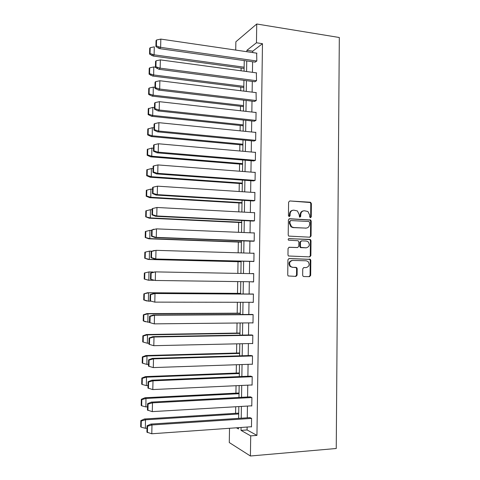 <?xml version="1.0" encoding="UTF-8"?>
<svg xmlns="http://www.w3.org/2000/svg" width="480" height="480" viewBox="0 0 480 480"><rect width="100%" height="100%" fill="white"/><g stroke="black" fill="none" stroke-linecap="round" stroke-linejoin="round"><path stroke-width="0.72" d="M310.452 217.746L311.25 216.906L311.382 203.55L310.266 202.224L289.764 200.958L288.594 202.158L288.438 215.7L289.236 216.636L290.052 215.784L290.076 214.032C290.328 211.572 291.57 210.282 293.802 210.162L297.414 210.948L299.142 214.524L299.496 217.038L299.91 217.194L300.72 216.348L300.738 214.608C300.984 212.166 302.214 210.882 304.416 210.762L307.926 211.506L309.69 215.094L309.672 216.822L310.452 217.746M310.29 217.722L310.65 217.008L310.782 203.67L310.206 202.53L289.764 200.958M289.104 216.618L289.506 214.134L290.076 214.032M299.766 217.17L300.156 214.71L300.738 214.608M302.664 275.244L303.084 276.246L303.792 276.54L309.534 276.636L310.68 275.388L310.824 260.406L310.368 259.362L289.098 258.534L287.922 259.788L287.742 274.974L288.144 275.97L295.944 276.402L297.108 275.142L297.18 268.674L296.754 267.66L292.554 267.288L290.628 266.49C288.768 263.412 289.434 261.39 292.632 260.424L306.204 260.79L307.998 261.498C309.948 264.54 309.324 266.574 306.138 267.594L303.888 267.546L302.736 268.794L302.664 275.244M247.134 427.044L247.092 429.954L256.944 435.39L250.704 435.864L250.41 456L336.246 448.5L339.318 37.506L256.734 24L256.458 42.774L246.9 50.316L246.882 51.714M256.944 435.39L262.476 43.692L256.458 42.774M309.924 237.198L311.064 235.98L311.208 221.094L310.674 219.99L289.56 218.724L288.39 219.942L288.21 235.026L288.69 236.094L309.924 237.198M311.016 240.714L310.872 255.648L309.732 256.884L288.414 255.996L287.976 254.97L288.054 248.484L289.23 247.242L297.636 247.53L298.8 246.294L298.842 242.028L298.368 240.966L297.714 240.708L288.486 240.186C287.958 239.376 288.126 238.842 288.978 238.584L310.524 239.646L311.016 240.714L310.422 240.774L310.272 255.678L310.872 255.648M241.104 68.046L241.062 70.788M240.798 87.126L240.744 90.732M240.492 106.266L240.426 110.748M240.186 125.472L240.102 130.836M239.88 144.744L239.784 150.99M239.574 164.076L239.46 171.216M239.268 183.474L239.136 191.508M238.956 202.938L238.812 211.872M238.644 222.462L238.488 232.308M238.332 242.052L238.158 252.816M238.02 261.708L237.834 273.39M237.702 281.592L237.516 293.346M237.372 302.268L237.198 313.176M237.042 323.022L236.88 333.072M236.712 343.842L236.562 353.034M236.376 364.74L236.244 373.062M236.046 385.71L235.926 393.162M235.71 406.758L235.602 413.322M250.41 456L229.284 442.554L229.518 428.286M235.728 50.082L235.866 41.79L256.734 24M241.074 427.47L241.032 430.392L250.704 435.864M246.738 60.936L246.576 71.532M246.432 80.658L246.264 91.416M246.126 100.452L245.958 111.372M245.82 120.306L245.652 131.394M245.514 140.232L245.34 151.482M245.202 160.23L245.028 171.642M244.896 180.288L244.716 191.874M244.584 200.424L244.404 212.172M244.272 220.62L244.086 232.542M243.96 240.894L243.768 252.984M243.642 261.234L243.456 273.492M243.33 281.664L243.138 293.976M243.012 302.28L242.82 314.502M242.688 322.962L242.502 335.094M242.37 343.716L242.184 355.764M242.046 364.548L241.86 376.5M241.722 385.446L241.542 397.314M241.398 406.422L241.218 418.2M236.442 427.8L238.47 428.946L238.494 427.656M238.638 418.368L238.824 406.572M238.968 397.452L239.154 385.566M239.292 376.608L239.478 364.632M239.616 355.836L239.808 343.776M239.94 335.142L240.132 322.986M240.264 314.514L240.456 302.274M240.588 293.958L240.78 281.634M240.906 273.45L241.104 261.168M241.23 252.906L241.422 240.798M241.554 232.434L241.74 220.5M241.872 212.034L242.052 200.268M242.19 191.706L242.37 180.108M242.508 171.45L242.688 160.014M242.82 151.26L243 139.992M243.138 131.142L243.312 120.042M243.45 111.09L243.624 100.152M243.762 91.11L243.936 80.334M244.074 71.196L244.242 60.582M247.092 429.954L241.032 430.392M262.476 43.692L252.75 51.174L252.732 52.572M252.594 61.764L252.438 72.324M252.3 81.42L252.138 92.142M252.006 101.148L251.844 112.032M251.712 120.936L251.544 131.982M251.412 140.796L251.244 152.01M251.118 160.722L250.944 172.098M250.818 180.72L250.644 192.258M250.518 200.778L250.344 212.49M250.218 220.914L250.038 232.794M249.912 241.116L249.732 253.164M249.612 261.384L249.426 273.606M249.306 281.748L249.126 294.012M249 302.286L248.82 314.466M248.694 322.902L248.514 334.992M248.382 343.584L248.202 355.584M248.07 364.338L247.896 376.254M247.764 385.17L247.584 396.99M247.452 406.068L247.272 417.804M252.75 51.174L246.9 50.316M249.768 417.642L251.598 418.356L251.478 426.954L251.124 426.762M250.074 396.858L251.904 397.452L251.778 406.02L251.394 405.84M250.38 376.152L252.21 376.62L252.084 385.158L251.652 384.99M250.686 355.512L252.51 355.86L252.39 364.368L251.88 364.212M250.986 334.95L252.816 335.178L252.69 343.656L252.06 343.5M251.292 314.454L253.116 314.562L252.99 323.01L252.132 322.866M251.592 294.03L253.416 294.018L253.29 302.442L251.82 302.292M251.892 273.648L253.71 273.546L253.59 281.94L251.772 281.778M252.588 253.248L254.01 253.146L253.89 261.51L252.072 261.444M253.464 232.938L254.304 232.818L254.184 241.152L252.372 241.206M253.986 212.688L254.604 212.556L254.478 220.86L252.666 221.034M254.394 192.504L254.898 192.366L254.778 200.64L252.966 200.928M254.76 172.392L255.192 172.242L255.066 180.492L253.26 180.894M255.102 152.352L255.48 152.19L255.36 160.41L253.554 160.926M255.426 132.372L255.774 132.21L255.654 140.4L253.848 141.03M255.744 112.464L256.062 112.29L255.942 120.456L254.136 121.194M256.056 92.628L256.236 100.578L254.43 101.43M256.362 72.852L256.524 80.772L254.718 81.738M256.662 53.148L256.812 61.026L255.012 62.106M251.772 281.886L253.59 281.91M251.892 273.552L253.71 273.582M303.354 210.882C301.404 211.23 300.336 212.508 300.156 214.71M292.71 210.282C290.754 210.66 289.686 211.938 289.506 214.134M309.738 237.186L310.464 236.046L310.614 221.184L310.074 220.08L289.056 218.826M309.618 222.402L308.838 221.478L290.808 220.572L289.986 221.424L289.968 223.278L291.564 226.746L293.61 227.532L305.94 228.102C308.142 227.958 309.36 226.668 309.6 224.232L309.618 222.402M290.508 220.626L289.422 221.52L289.986 221.424M306.216 228.102L293.034 227.616L290.994 226.83L289.398 223.368L289.422 221.52M309.432 256.878L310.272 255.678M288.858 247.296L297.288 247.56M288.636 238.65L309.9 239.406M305.688 247.872L306.282 247.83C309.522 246.786 310.11 244.74 308.04 241.686L306.348 241.044L301.602 240.858L300.444 242.088L300.402 246.354L300.87 247.404L306.282 247.83L301.53 247.662M301.326 240.888L299.862 242.142L300.444 242.088M300.942 247.71L300.282 247.452L299.814 246.402L299.862 242.142M310.422 240.774L309.924 239.7L309.306 239.466M305.76 267.6L303.666 267.564M292.056 260.448C288.864 261.408 288.198 263.43 290.052 266.502L292.554 267.288M295.464 276.396L296.526 275.142L296.598 268.68L296.172 267.672L295.464 267.378L291.978 267.3M309.036 276.63L310.08 275.382L310.224 260.424L309.768 259.386L288.798 258.57M154.224 46.842L150.192 47.712L149.7 48.306L149.562 54.09L150.054 53.514L154.086 54.828L154.32 46.842M244.122 68.454L153.102 56.016L149.562 54.09M153.102 56.016L154.134 54.828L244.14 67.2M150.192 47.712L150.054 53.514M155.898 46.602L156.036 40.626L156.558 39.99L156.42 45.984L155.898 46.602L159.444 48.606L255.276 62.142M156.42 45.984L160.536 47.346M256.926 53.19L160.824 39.096L160.632 47.352L256.812 61.008M160.824 39.096L156.558 39.99M243.84 86.358L153.66 74.964L153.756 66.948L155.418 67.158M153.756 66.948L149.712 67.842L149.22 68.382L149.082 74.184L149.574 73.656L153.66 74.964L152.628 76.044L243.822 87.504M152.628 76.044L149.082 74.184M149.712 67.842L149.574 73.656M243.54 105.582L153.186 95.172L153.282 87.126L154.95 87.318M153.282 87.126L149.232 88.038L148.74 88.524L148.602 94.35L149.094 93.876L153.186 95.172L152.154 96.138L243.522 106.614M152.154 96.138L148.602 94.35M149.232 88.038L149.094 93.876M155.412 67.374L155.55 61.374L156.078 60.792L155.934 66.81L155.412 67.374L158.97 69.306L255 81.774M155.934 66.81L160.062 68.154M256.638 72.894L160.35 59.88L160.158 68.16L256.524 80.742M160.35 59.88L156.078 60.792M154.926 88.212L155.064 82.194L155.592 81.666L155.448 87.702L154.926 88.212L158.49 90.078L254.73 101.466M155.448 87.702L159.582 89.046M256.35 92.664L159.87 80.736L159.678 89.046L256.236 100.542M159.87 80.736L155.592 81.666M243.234 124.866L152.712 115.446L152.808 107.376L154.476 107.55M152.808 107.376L148.26 108.738L148.122 114.582L148.608 114.162L152.712 115.446L151.68 116.31L243.222 125.79M151.68 116.31L148.122 114.582M148.752 108.3L148.608 114.162M154.44 109.128L154.578 103.086L155.1 102.618L154.962 108.678L154.44 109.128L158.01 110.922L254.46 121.23M154.962 108.678L159.102 110.004M256.062 112.5L159.39 101.67L159.198 110.01L255.948 120.408M159.39 101.67L155.1 102.618M242.934 144.222L152.232 135.792L152.328 127.692L154.002 127.854M152.328 127.692L147.774 129.024L147.636 134.886L148.128 134.52L152.232 135.792L151.206 136.548L242.922 145.026M151.206 136.548L147.636 134.886M148.266 128.64L148.128 134.52M153.948 130.122L154.092 124.056L154.614 123.648L154.47 129.726L153.948 130.122L157.53 131.844L254.202 141.06M154.47 129.726L158.622 131.046M255.768 132.408L158.91 122.676L158.718 131.046L255.654 140.34M158.91 122.676L154.614 123.648M242.628 163.638L151.758 156.21L151.854 148.086L153.528 148.224M151.854 148.086L147.294 149.376L147.15 155.262L147.642 154.944L151.758 156.21L150.726 156.852L242.616 164.322M150.726 156.852L147.15 155.262M147.78 149.046L147.642 154.944M153.456 151.188L153.6 145.104L154.122 144.75L153.978 150.852L153.456 151.188L157.044 152.844L253.944 160.962M153.978 150.852L158.136 152.16M255.48 152.382L158.424 143.76L158.232 152.16L255.36 160.344M158.424 143.76L154.122 144.75M242.322 183.114L151.272 176.7L151.374 168.546L153.054 168.666M151.374 168.546L146.802 169.8L146.664 175.71L147.15 175.446L151.272 176.7L150.246 177.234L242.316 183.69M150.246 177.234L146.664 175.71M147.294 169.524L147.15 175.446M152.964 172.332L153.108 166.224L153.63 165.93L153.486 172.05L152.964 172.332L156.564 173.916L253.71 180.924M153.486 172.05L157.65 173.352M255.186 172.428L157.944 164.922L157.752 173.352L255.072 180.414M157.944 164.922L153.63 165.93M242.016 202.662L150.792 197.262L150.894 189.078L152.574 189.186M150.894 189.078L146.316 190.302L146.178 196.224L146.664 196.02L150.792 197.262L149.766 197.682L242.01 203.118M149.766 197.682L146.178 196.224M146.802 190.08L146.664 196.02M152.472 193.554L152.616 187.422L153.138 187.188L152.994 193.332L152.472 193.554L156.078 195.066L253.5 200.964M152.994 193.332L157.164 194.616M254.892 192.54L157.458 186.156L157.26 194.622L254.778 200.55M157.458 186.156L153.138 187.188M241.71 222.27L150.312 217.896L150.408 209.688L152.094 209.772M150.408 209.688L145.824 210.87L145.686 216.816L150.312 217.896L149.286 218.202L241.704 222.606M149.286 218.202L145.686 216.816M146.31 210.702L146.172 216.666M151.974 214.848L152.118 208.698L152.64 208.518L152.496 214.686L151.974 214.848L155.634 216.294L253.35 221.064M152.496 214.686L156.678 215.964M310.8 220.092L310.032 220.05M254.598 212.718L156.966 207.474L156.774 215.964L254.484 220.758M156.966 207.474L152.64 208.518M241.404 241.944L149.826 238.602L149.922 230.364L151.614 230.43M149.922 230.364L145.332 231.51L145.194 237.48L149.826 238.602L148.8 238.8L241.398 242.166M309.912 239.688L310.62 239.73M148.8 238.8L145.194 237.48M145.818 231.396L145.68 237.384M151.476 236.226L151.62 230.052L152.142 229.932L151.998 236.124L151.476 236.226L155.142 237.594L253.362 241.242M151.998 236.124L156.186 237.384M311.064 236.052L310.548 236.034M254.304 232.968L156.48 228.864L156.282 237.39L254.184 241.038M151.62 230.052L153.894 229.194M156.48 228.864L152.142 229.932M241.092 261.69L149.334 259.386L149.436 251.118L151.644 251.178M149.436 251.118L144.84 252.222L144.696 258.216L149.334 259.386L148.314 259.464L241.092 261.786M148.314 259.464L144.696 258.216M145.326 252.168L145.182 258.174M150.978 257.676L151.122 251.484L151.644 251.418L151.494 257.634L150.978 257.676L154.608 258.972L253.89 261.492M254.01 253.29L155.988 250.332L155.79 258.888L151.494 257.634M253.89 261.384L154.698 258.972M151.122 251.484L154.26 250.47M155.988 250.332L151.644 251.418M153.726 280.302L148.848 280.236L148.95 271.938L152.982 272.016M148.95 271.938L144.342 273.012L144.204 279.024L148.848 280.236M148.416 280.224L144.204 279.024M144.828 273.012L144.684 279.036M154.962 271.884L150.618 272.988L150.474 279.21L155.202 280.464M253.71 273.684L155.496 271.884L155.298 280.47L253.59 281.808M150.618 272.988L151.14 272.988L150.996 279.222M155.496 271.884L151.14 272.988M144.33 293.928L144.186 299.976L143.706 299.904L143.85 293.874L148.458 292.836L240.594 293.466M240.594 293.37L147.444 292.734L143.85 293.874M150.972 301.17L148.356 301.164L148.554 292.836L147.534 292.734M144.186 299.976L148.356 301.164M146.742 300.99L143.706 299.904M253.416 294.042L153.864 293.394L150.114 294.576L149.97 300.816L154.704 302.124M253.41 294.144L154.998 293.508L154.8 302.124L253.29 302.298M150.114 294.576L150.636 294.636L150.492 300.894M153.906 293.394L154.998 293.508L150.636 294.636M149.472 322.152L147.864 322.164L147.966 313.812L240.282 313.38M240.288 313.164L146.952 313.59L143.346 314.808L143.832 314.916L143.688 320.988L147.864 322.164M147.966 313.812L143.832 314.916M143.688 320.988L143.202 320.856L143.346 314.808M145.41 321.78L143.202 320.856M252.312 314.448L153.366 314.976L149.61 316.242L149.466 322.506L154.206 323.862M253.11 314.676L154.5 315.216L154.302 323.862L252.996 322.854M149.61 316.242L150.132 316.362L149.982 322.644M153.408 314.976L154.5 315.216L150.132 316.362M148.986 343.206L147.372 343.242L147.474 334.854L239.97 333.36M239.976 333.024L146.46 334.518L142.848 335.814L143.334 335.982L143.184 342.072L147.372 343.242M147.474 334.854L143.334 335.982M143.184 342.072L142.704 341.886L142.848 335.814M251.688 334.938L152.91 336.636L149.106 337.986L148.956 344.274L153.708 345.684M252.81 335.28L154.002 337.002L153.804 345.684L252.69 343.488M149.106 337.986L149.622 338.166L149.478 344.472M152.91 336.636L154.002 337.002L149.622 338.166M148.488 364.338L146.874 364.392L146.976 355.98L239.658 353.412M239.664 352.95L145.968 355.524L142.344 356.898L142.83 357.12L142.68 363.234L146.874 364.392M146.976 355.98L142.83 357.12M142.68 363.234L142.2 362.994L142.344 356.898M251.232 355.5L152.37 358.38L148.596 359.814L148.452 366.126L153.204 367.578M252.51 355.956L153.504 358.866L153.3 367.578L252.39 364.194M148.596 359.814L149.112 360.054L148.968 366.384M152.412 358.38L153.504 358.866L149.112 360.054M147.996 385.548L146.376 385.62L146.478 377.172L239.34 373.53M239.352 372.942L145.47 376.602L141.84 378.054L142.326 378.336L142.176 384.474L146.376 385.62M146.478 377.172L142.326 378.336M142.176 384.474L141.696 384.174L141.84 378.054M250.842 376.134L151.908 380.196L148.086 381.72L147.936 388.05L152.7 389.562M252.21 376.704L153 380.814L152.796 389.562L252.09 384.966M148.086 381.72L148.602 382.02L148.458 388.374M151.908 380.196L153 380.814L148.602 382.02M147.498 406.83L145.878 406.92L145.98 398.448L239.022 393.714M239.034 393L144.972 397.752L141.336 399.288L141.816 399.63L141.672 405.786L145.878 406.92M145.98 398.448L141.816 399.63M141.672 405.786L141.186 405.426L141.336 399.288M250.482 396.84L151.362 402.102L147.576 403.704L147.426 410.064L152.196 411.618M251.904 397.524L152.496 402.84L152.292 411.618L251.784 405.816M147.576 403.704L148.092 404.07L147.942 410.448M151.404 402.096L152.496 402.84L148.092 404.07M147 428.19L145.374 428.298L145.482 419.796L238.71 413.97M238.722 413.13L144.474 418.98L140.826 420.594L141.306 420.996L141.162 427.176L145.374 428.298M145.482 419.796L141.306 420.996M141.162 427.176L140.682 426.756L140.826 420.594M250.134 417.618L150.858 424.08L147.06 425.772L146.91 432.156L151.686 433.764M251.598 418.416L151.986 424.95L151.788 433.764L251.478 426.738M147.06 425.772L147.576 426.204L147.426 432.6M150.9 424.074L151.986 424.95L147.576 426.204M310.65 217.008L311.25 216.906M289.488 215.886L290.052 215.784M300.138 216.45L300.72 216.348M309.672 202.344L310.266 202.224M310.782 203.67L311.382 203.55M289.116 218.802L289.56 218.724M309.498 219.87L310.098 219.78M310.614 221.184L311.208 221.094M310.464 236.046L311.064 235.98M289.398 223.368L289.968 223.278M293.034 227.616L293.61 227.532M305.352 228.18L305.94 228.102M297.06 247.578L297.636 247.53M299.814 246.402L300.402 246.354M305.544 267.606L306.138 267.594M295.464 267.378L296.046 267.366M296.598 268.68L297.18 268.674M296.526 275.142L297.108 275.142M309.108 259.128L309.708 259.104M310.224 260.424L310.824 260.406M310.08 275.382L310.68 275.388M159.534 48.618L160.632 47.352M159.054 69.318L160.158 68.16M158.58 90.084L159.678 89.046M158.1 110.934L159.198 110.01M157.62 131.856L158.718 131.046M157.134 152.85L158.232 152.16M156.654 173.922L157.752 173.352M156.162 195.066L157.26 194.622M155.676 216.294L156.774 215.964M155.19 237.594L156.282 237.39M148.062 313.812L147.042 313.59M147.57 334.854L146.55 334.518M147.072 355.98L146.052 355.518M146.574 377.172L145.56 376.596M146.076 398.448L145.062 397.752M145.578 419.796L144.558 418.98M310.206 202.53L310.806 202.41M310.074 220.08L310.674 219.99M290.994 226.83L291.564 226.746M300.282 247.452L300.87 247.404M309.924 239.7L310.524 239.646M290.052 266.502L290.628 266.49M296.172 267.672L296.754 267.66M309.768 259.386L310.368 259.362M152.58 54.606L151.758 55.56M158.154 48.138L159.03 47.118M151.248 74.49L150.54 75.24M150 94.38L149.394 94.968M156.912 68.472L157.668 67.668M155.736 88.854L156.39 88.23M148.848 114.306L148.326 114.756M154.65 109.308L155.208 108.828"/></g></svg>
